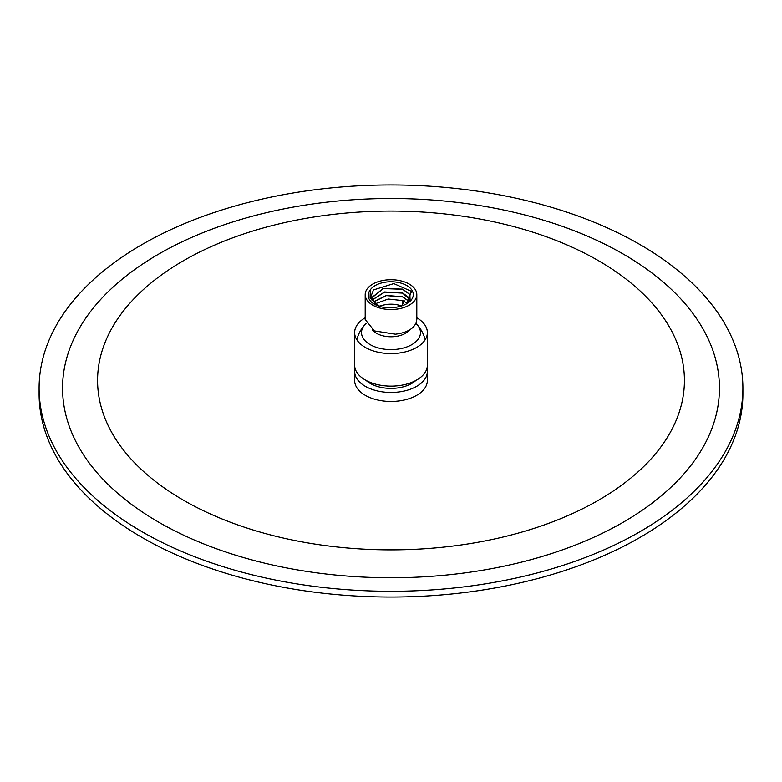 <?xml version="1.0" encoding="UTF-8"?>
<svg xmlns="http://www.w3.org/2000/svg" width="782" height="782" viewBox="0 0 782 782"><rect width="100%" height="100%" fill="white"/><g stroke="black" fill="none" stroke-linecap="round" stroke-linejoin="round"><path stroke-width="1.17" d="M639.832 244.463A351.9 203.164 180 0 1 742.9 388.126A351.9 203.164 180 0 1 525.67 575.826A351.9 203.164 180 0 1 142.168 531.789A351.9 203.164 180 0 1 39.1 388.126A351.9 203.164 180 0 1 256.33 200.427A351.9 203.164 180 0 1 639.832 244.463M158.756 522.21A328.44 189.625 180 0 1 305.997 204.962A328.44 189.625 180 0 1 708.248 437.206A328.44 189.625 180 0 1 158.756 522.21M39.1 388.126L39.1 393.874A351.9 203.164 0 0 0 142.168 537.537A351.9 203.164 0 0 0 525.67 581.573A351.9 203.164 0 0 0 742.9 393.874L742.9 388.126M598.474 260.68A293.416 169.401 180 0 1 598.474 500.255A293.416 169.401 180 0 1 183.526 500.255A293.416 169.401 180 0 1 183.526 260.68A293.416 169.401 180 0 1 598.474 260.68M427.363 371.46L427.363 380.463A36.363 20.997 180 0 1 404.92 399.856A36.363 20.997 180 0 1 365.292 395.311A36.363 20.997 180 0 1 354.637 380.463L354.637 371.46A36.363 20.997 0 0 0 365.292 386.308A36.363 20.997 0 0 0 404.92 390.853A36.363 20.997 0 0 0 427.363 371.46A36.363 20.997 0 0 0 426.952 368.302M355.048 368.302A36.363 20.997 0 0 0 354.637 371.46M415.809 380.492A29.325 16.93 180 0 1 370.267 383.434A29.325 16.93 180 0 1 366.191 380.492M416.806 317.785A36.363 20.997 180 0 1 427.363 332.575L427.363 365.145A36.363 20.997 180 0 1 404.92 384.539A36.363 20.997 180 0 1 365.292 379.984A36.363 20.997 180 0 1 354.637 365.145L354.637 332.575A36.363 20.997 180 0 1 365.194 317.785M417.177 324.735A29.491 17.028 180 0 1 408.419 346.318A29.491 17.028 180 0 1 370.15 344.618A29.491 17.028 180 0 1 364.823 324.735M427.363 332.575A36.363 20.997 180 0 1 404.92 351.968A36.363 20.997 180 0 1 365.292 347.423A36.363 20.997 180 0 1 354.637 332.575M365.194 294.618A25.806 14.897 0 0 0 391 309.516A25.806 14.897 0 0 0 416.806 294.618A25.806 14.897 0 0 0 409.25 284.081A25.806 14.897 0 0 0 381.127 280.855A25.806 14.897 0 0 0 365.194 294.618L365.194 319.515L374.392 330.923L395.438 334.197C406.894 332.741 413.893 328.694 416.425 322.086L416.786 319.525M409.719 329.769A20.527 11.847 180 0 1 376.484 333.298A20.527 11.847 180 0 1 372.271 329.769M399.319 306.554A22.287 12.864 0 0 0 406.757 303.719A22.287 12.864 0 0 0 403.287 283.886A22.287 12.864 0 0 0 370.326 289.819C367.413 293.68 367.52 297.522 370.648 301.353A23.46 13.548 0 0 0 379.329 306.368C385.956 308.206 392.623 308.274 399.319 306.554M401.596 305.938C394.314 303.533 387.08 303.592 379.886 306.124M375.409 303.709L388.224 299.017L402.603 300.591M402.613 300.591L402.613 304.423M371.939 300.083L384.588 291.969L402.593 292.927L409.954 298.323M371.176 298.48L382.867 288.587L402.593 289.105L409.983 294.54L409.885 301.363M410.159 301.08L409.836 294.491L402.603 289.281L383.581 288.578L371.411 297.737M410.755 300.405L402.613 293.113L384.685 292.126L371.988 300.151M370.326 289.819L370.101 297.737L376.895 304.677A19.941 11.515 180 0 1 375.018 303.416L370.795 296.808L373.493 289.917L393.766 283.592L411.518 291.363L406.63 303.787M376.728 304.569L379.075 305.762M407.363 303.348L403.062 300.777M404.793 300.894L402.515 304.569M373.307 301.872L386.376 295.44L402.603 296.759L409.602 301.627M409.524 301.705L402.603 296.935L386.435 295.616L373.385 301.96M366.123 323.367A35.19 35.19 0 0 0 356.846 339.779M425.154 339.779A35.19 35.19 0 0 0 415.916 323.406M416.806 294.618L416.806 319.515"/></g></svg>
